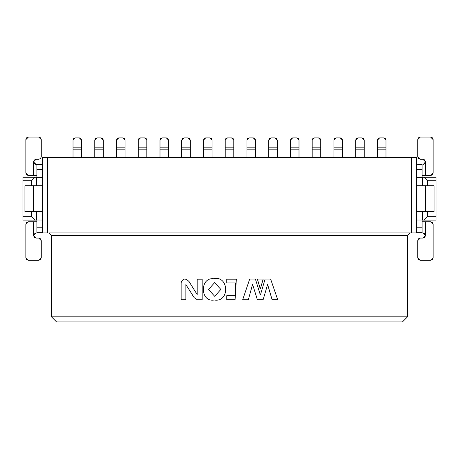 <?xml version="1.0" encoding="UTF-8"?>
<svg xmlns="http://www.w3.org/2000/svg" width="459" height="459" viewBox="0 0 459 459"><rect width="100%" height="100%" fill="white"/><g stroke="black" fill="none" stroke-linecap="round" stroke-linejoin="round"><path stroke-width="0.69" d="M47.432 157.598L42.297 157.598L42.297 232.925L47.432 232.925L47.432 157.598L416.703 157.598L47.432 157.598L47.432 232.925L42.297 232.925L42.297 157.598L47.432 157.598M48.889 232.925L411.568 232.925L411.568 157.598L411.568 232.925L416.703 232.925L416.703 157.598L416.703 232.925L48.889 232.925L51.454 235.49L48.889 232.925M51.454 316.813L51.454 235.49L407.546 235.49L410.111 232.925L407.546 235.49L407.546 316.813L51.454 316.813L56.589 321.948L51.454 316.813L407.546 316.813L402.411 321.948L407.546 316.813L407.546 235.49L51.454 235.49L51.454 316.813M36.645 177.283L36.645 185.757L36.645 177.283L34.936 177.283L31.51 180.708L22.95 180.708L22.95 216.659L31.51 216.659L31.51 211.61L31.51 216.659L34.936 220.085L36.645 220.085L36.645 211.61L36.904 220.085L34.936 220.085L31.51 216.659L22.95 216.659L22.95 220.085L34.936 220.085L22.95 220.085L22.95 180.708L31.51 180.708L31.51 185.757L31.51 180.708L34.936 177.283L22.95 177.283L22.95 180.708L22.95 177.283L36.645 177.283M42.039 164.442L42.039 232.925L42.039 211.61L33.478 211.61L42.039 211.61L42.039 164.442L36.904 164.442L42.039 164.442M36.904 232.925L36.904 211.61L36.904 219.999L42.039 219.999L36.904 219.999L36.904 227.79L42.039 227.79L36.904 227.79L36.904 232.656L42.039 232.656L36.904 232.925M36.904 185.757L36.904 164.442L42.039 164.718L36.904 164.718L36.904 169.583L42.039 169.583L36.904 169.583L36.904 177.369L42.039 177.369L36.904 177.369L36.904 185.757M36.904 175.573L28.429 175.573L36.904 175.573M34.184 163.633L35.836 164.437M36.049 164.442L36.904 164.442L36.049 164.442L33.478 161.878L33.478 175.573L33.478 161.878L36.049 159.307L38.699 159.307L40.518 158.556L41.27 156.743L41.27 139.622L38.699 137.052L28.429 137.052L25.859 139.622L25.859 173.003L28.429 175.573L26.611 174.822L25.859 173.003L25.859 139.622L26.611 137.803L28.429 137.052L38.699 137.052L40.518 137.803L41.27 139.622L41.27 156.743L40.518 158.556L38.699 159.307L36.049 159.307L33.478 161.878L36.049 164.442M24.918 185.757L42.039 185.757L33.478 185.757L33.478 211.61L24.918 211.61L24.918 185.757L24.918 211.61L33.478 211.61L33.478 185.757L24.918 185.757M35.682 232.948L33.478 235.478M33.478 235.49L33.478 221.795L28.429 221.795L36.904 221.795L33.478 221.795L33.478 235.49L36.049 232.925L33.478 235.49L34.511 237.55L36.049 238.06L33.478 235.49L35.125 233.097M35.659 164.414L33.478 161.878L34.241 160.048L36.049 159.307M33.478 221.795L28.429 221.795L26.611 222.546L25.859 224.365L26.611 222.546L28.429 221.795L25.859 224.365L25.859 257.746L28.429 260.316L38.699 260.316L41.27 257.746L41.27 240.625L38.699 238.06L36.049 238.06L38.699 238.06L40.518 238.812L41.27 240.625L41.27 257.746L40.518 259.564L38.699 260.316L28.429 260.316L26.611 259.564L25.859 257.746L25.859 224.365M73.027 157.598L73.027 140.133L73.027 157.598M81.587 147.85L81.587 157.598L81.587 149.181L73.027 149.181L81.587 149.181L81.587 147.85L73.027 147.85L81.587 147.85L81.587 140.133L79.361 137.907L75.253 137.907L73.027 140.133L73.027 147.85L73.027 140.133L73.675 138.561L75.253 137.907L79.361 137.907L80.933 138.561L81.587 140.127M79.361 137.907L75.253 137.907M94.766 157.598L94.766 140.133L94.766 157.598M103.327 147.85L103.327 157.598L103.327 149.181L94.766 149.181L103.327 149.181L103.327 147.85L94.766 147.85L103.327 147.85L103.327 140.133L101.1 137.907L96.992 137.907L94.766 140.133L94.766 147.85L94.766 140.133L95.42 138.561L96.992 137.907L101.1 137.907L102.678 138.561L103.327 140.133M101.1 137.907L96.992 137.907M116.511 157.598L116.511 140.133L116.511 157.598M125.072 147.85L125.072 157.598L125.072 149.181L116.511 149.181L125.072 149.181L125.072 147.85L116.511 147.85L125.072 147.85L125.072 140.133L122.846 137.907L118.738 137.907L116.511 140.133L116.511 147.85L116.511 140.133L117.16 138.561L118.738 137.907L122.846 137.907L124.418 138.561L125.072 140.133M122.846 137.907L118.738 137.907M138.251 157.598L138.251 140.133L138.251 157.598M146.811 147.85L146.811 157.598L146.811 149.181L138.251 149.181L146.811 149.181L146.811 147.85L138.251 147.85L146.811 147.85L146.811 140.133L144.585 137.907L140.477 137.907L138.251 140.133L138.251 147.85L138.251 140.133L138.905 138.561L140.477 137.907L144.585 137.907L146.163 138.561L146.811 140.133M144.585 137.907L140.477 137.907M159.996 157.598L159.996 140.133L159.996 157.598M168.556 147.85L168.556 157.598L168.556 149.181L159.996 149.181L168.556 149.181L168.556 147.85L159.996 147.85L168.556 147.85L168.556 140.133L166.33 137.907L162.222 137.907L159.996 140.133L159.996 147.85L159.996 140.133L160.644 138.561L162.222 137.907L166.33 137.907L167.902 138.561L168.556 140.133L168.556 147.85L168.556 140.133M166.33 137.907L162.222 137.907M56.589 321.948L402.411 321.948L56.589 321.948M436.05 220.085L422.096 220.085L436.05 220.085L436.05 216.659L436.05 220.085M422.355 177.283L436.05 177.283L436.05 216.659L427.49 216.659L424.064 220.085L427.49 216.659L427.49 211.61L427.49 216.659L436.05 216.659L436.05 177.283L422.355 177.283L422.355 185.757L422.355 177.283M427.49 185.757L427.49 180.708L424.064 177.283L427.49 180.708L436.05 180.708L427.49 180.708L427.49 185.757M422.355 211.61L422.355 220.085L422.355 211.61M416.961 232.925L416.961 164.442L416.961 185.757L425.522 185.757L416.961 185.757L416.961 232.925L422.096 232.925L416.961 232.925M422.096 164.442L422.096 185.757L422.096 177.369L416.961 177.369L422.096 177.369L422.096 169.583L416.961 169.583L422.096 169.583L422.096 164.718L416.961 164.718L422.096 164.442M422.096 211.61L422.096 232.925L416.961 232.656L422.096 232.656L422.096 227.79L416.961 227.79L422.096 227.79L422.096 219.999L416.961 219.999L422.096 219.999L422.096 211.61M422.096 221.795L430.571 221.795L422.096 221.795M424.816 233.734L423.164 232.931M422.951 232.925L422.096 232.925L422.951 232.925L425.522 235.49L425.522 221.795L425.522 235.49L422.951 238.06L420.301 238.06L417.73 240.625L417.73 257.746L420.301 260.316L430.571 260.316L433.141 257.746L433.141 224.365L430.571 221.795L432.389 222.546L433.141 224.365L433.141 257.746L432.389 259.564L430.571 260.316L420.301 260.316L418.482 259.564L417.73 257.746L417.73 240.625L418.482 238.812L420.301 238.06L422.951 238.06L425.522 235.49L422.951 232.925M434.082 211.61L416.961 211.61L425.522 211.61L425.522 185.757L434.082 185.757L434.082 211.61L434.082 185.757L425.522 185.757L425.522 211.61L434.082 211.61M423.318 164.42L425.522 161.878L424.489 159.818L422.951 159.307L425.522 161.878L423.875 164.27M425.522 161.878L425.522 175.573L430.571 175.573L422.096 175.573L425.522 175.573L425.522 161.878L422.951 159.307L420.301 159.307L422.951 159.307M423.341 232.954L425.522 235.49L424.759 237.32L422.951 238.06M425.522 175.573L430.571 175.573L432.389 174.822L433.141 173.003L432.389 174.822L430.571 175.573L433.141 173.003L433.141 139.622L430.571 137.052L420.301 137.052L417.73 139.622L417.73 156.743L420.301 159.307L418.482 158.556L417.73 156.743L417.73 139.622L418.482 137.803L420.301 137.052L430.571 137.052L432.389 137.803L433.141 139.622L433.141 173.003M246.965 157.598L246.965 140.133L246.965 157.598M225.22 157.598L225.22 140.133L225.22 157.598M203.48 157.598L203.48 140.133L203.48 157.598M181.735 157.598L181.735 140.133L181.735 157.598M290.444 157.598L290.444 140.133L290.444 157.598M312.189 157.598L312.189 140.133L312.189 157.598M333.928 157.598L333.928 140.133L333.928 157.598M355.673 157.598L355.673 140.133L355.673 157.598M377.413 157.598L377.413 140.133L377.413 157.598M268.704 157.598L268.704 140.133L268.704 157.598M255.52 147.85L255.52 157.598L255.52 149.181L246.965 149.181L255.52 149.181L255.52 147.85L246.965 147.85L255.52 147.85L255.52 140.133L253.299 137.907L249.185 137.907L246.965 140.133L246.965 147.85L246.965 140.133L247.613 138.561L249.185 137.907L253.299 137.907L254.871 138.561L255.52 140.133M233.78 147.85L233.78 157.598L233.78 149.181L225.22 149.181L233.78 149.181L233.78 147.85L225.22 147.85L233.78 147.85L233.78 140.133L231.554 137.907L227.446 137.907L225.22 140.133L225.22 147.85L225.22 140.133L225.874 138.561L227.446 137.907L231.554 137.907L233.126 138.561L233.78 140.133M212.035 147.85L212.035 157.598L212.035 149.181L203.48 149.181L212.035 149.181L212.035 147.85L203.48 147.85L212.035 147.85L212.035 140.133L209.815 137.907L205.701 137.907L203.48 140.133L203.48 147.85L203.48 140.133L204.129 138.561L205.701 137.907L209.815 137.907L211.387 138.561L212.035 140.133M190.296 147.85L190.296 157.598L190.296 149.181L181.735 149.181L190.296 149.181L190.296 147.85L181.735 147.85L190.296 147.85L190.296 140.133L188.07 137.907L183.961 137.907L181.735 140.133L181.735 147.85L181.735 140.133L182.389 138.561L183.961 137.907L188.07 137.907L189.642 138.561L190.296 140.133M299.004 147.85L299.004 157.598L299.004 149.181L290.444 149.181L299.004 149.181L299.004 147.85L290.444 147.85L299.004 147.85L299.004 140.133L296.778 137.907L292.67 137.907L290.444 140.133L290.444 147.85L290.444 140.133L291.098 138.561L292.67 137.907L296.784 137.907L298.356 138.561L299.004 140.133M320.749 147.85L320.749 157.598L320.749 149.181L312.189 149.181L320.749 149.181L320.749 147.85L312.189 147.85L320.749 147.85L320.749 140.133L318.523 137.907L314.415 137.907L312.189 140.133L312.189 147.85L312.189 140.133L312.843 138.561L314.415 137.907L318.523 137.907L320.095 138.561L320.749 140.133M342.489 147.85L342.489 157.598L342.489 149.181L333.928 149.181L342.489 149.181L342.489 147.85L333.928 147.85L342.489 147.85L342.489 140.133L340.262 137.907L336.154 137.907L333.928 140.133L333.928 147.85L333.928 140.133L334.582 138.561L336.154 137.907L340.268 137.907L341.84 138.561L342.489 140.133M364.234 147.85L364.234 157.598L364.234 149.181L355.673 149.181L364.234 149.181L364.234 147.85L355.673 147.85L364.234 147.85L364.234 140.133L362.008 137.907L357.9 137.907L355.673 140.133L355.673 147.85L355.673 140.133L356.327 138.561L357.9 137.907L362.008 137.907L363.58 138.561L364.234 140.133M385.973 147.85L385.973 157.598L385.973 149.181L377.413 149.181L385.973 149.181L385.973 147.85L377.413 147.85L385.973 147.85L385.973 140.133L383.747 137.907L379.639 137.907L377.413 140.133L377.413 147.85L377.413 140.133L378.067 138.561L379.639 137.907L383.753 137.907L385.325 138.561L385.973 140.133M277.265 147.85L277.265 157.598L277.265 149.181L268.704 149.181L277.265 149.181L277.265 147.85L268.704 147.85L277.265 147.85L277.265 140.133L275.039 137.907L270.93 137.907L268.704 140.133L268.704 147.85L268.704 140.133L269.358 138.561L270.93 137.907L275.039 137.907L276.611 138.561L277.265 140.133M253.299 137.907L249.185 137.907M231.554 137.907L227.446 137.907M209.815 137.907L205.701 137.907M188.07 137.907L183.961 137.907M296.778 137.907L292.67 137.907M318.523 137.907L314.415 137.907M340.262 137.907L336.154 137.907M362.008 137.907L357.9 137.907M383.747 137.907L379.639 137.907M275.039 137.907L270.93 137.907M214.714 296.336L208.524 289.486L214.651 282.578L220.842 289.428L214.714 296.336L220.842 289.428L214.651 282.578L208.524 289.486L214.714 296.336M255.399 279.049L249.702 279.049L242.691 299.716L249.702 279.049L255.399 279.049L260.379 295.068L265.095 279.049L260.379 295.068L255.399 279.049L249.702 279.049L242.691 299.716L248.348 299.704L252.588 284.345L257.361 299.693L263.139 299.681L267.614 284.465L272.095 299.664L277.695 299.658L270.621 279.049L265.095 279.049L270.621 279.049L277.695 299.658L274.895 299.664M265.095 279.049L270.621 279.049L277.695 299.658L272.095 299.664L267.614 284.465L263.139 299.681L260.247 299.687M263.139 299.687L257.361 299.687L252.588 284.345L248.348 299.704L242.691 299.71L245.519 299.71M260.305 289.004L263.179 279.049L260.305 289.004L257.379 279.049L260.305 289.004L257.379 279.049L263.179 279.049L257.379 279.049L263.179 279.049L260.305 289.004M214.221 299.991C229.959 302.774 229.161 275.102 213.573 278.728C199.585 277.282 200.095 302.601 214.221 299.991C200.095 302.601 199.585 277.282 213.573 278.728C229.161 275.102 229.959 302.774 214.221 299.991C200.095 302.601 199.585 277.282 213.573 278.728C229.161 275.102 229.959 302.774 214.221 299.991M226.763 282.939L235.605 282.939L235.691 295.699L226.763 295.699L226.763 299.687L235.077 299.687L236.345 279.192L226.763 279.192L226.763 282.939L226.763 279.192L236.345 279.192L235.077 299.687L226.763 299.687L226.763 295.699L235.691 295.699L235.605 282.939L226.763 282.939L226.763 279.192L236.345 279.192L235.077 299.687L226.763 299.687L226.763 295.699M197.163 299.647L194.214 297.707L185.878 284.574L185.878 299.693L181.139 299.693L181.139 282.589C182.894 278.274 185.545 277.953 189.085 281.631L197.163 294.569L197.163 279.198L202.161 279.198L202.161 299.756L197.163 299.756L202.161 299.756L202.161 279.198L197.163 279.198L197.163 294.569L189.085 281.631C185.545 277.953 182.894 278.274 181.139 282.589L181.139 299.693L185.878 299.693L185.878 284.574L194.214 297.707L197.163 299.647L194.214 297.707M185.878 299.693L181.139 299.693L181.139 282.589C182.894 278.274 185.545 277.953 189.085 281.631M197.163 279.198L202.161 279.198L202.161 299.756L197.163 299.756"/></g></svg>
